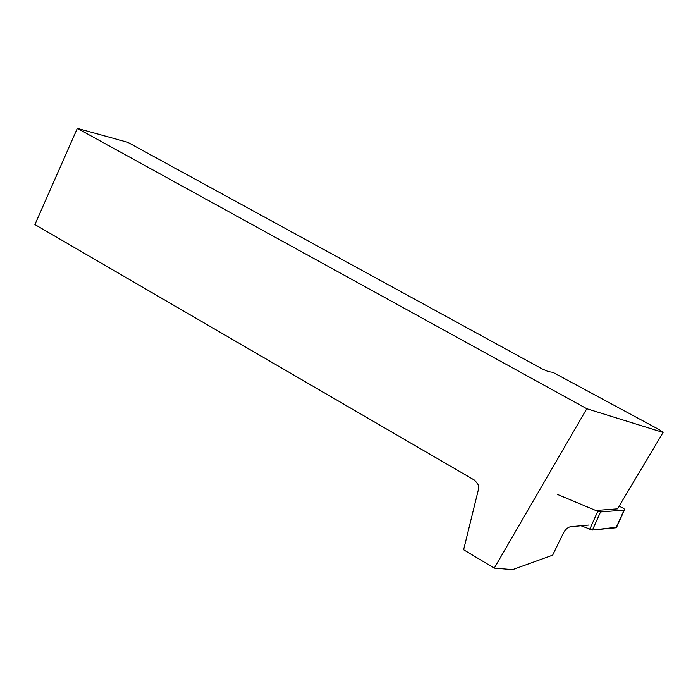 <?xml version="1.0" encoding="UTF-8"?>
<svg xmlns="http://www.w3.org/2000/svg" width="698" height="698" viewBox="0 0 698 698"><rect width="100%" height="100%" fill="white"/><g stroke="black" fill="none" stroke-linecap="round" stroke-linejoin="round"><path stroke-width="1.05" d="M557.24 494.324L597.767 511.311L600.542 511.957L624.413 510.072C625.015 509.435 624.021 508.502 621.429 507.263L619.047 506.268M616.648 527.13L616.072 527.74L592.436 530.035L581.015 525.742L592.445 530.035L616.674 527.226M588.955 525.018L570.536 526.693C567.797 527.295 565.406 529.433 563.365 533.124L552.65 555.163L512.602 569.638L494.28 568.128L586.791 408.723L77.33 128.362L34.9 224.564L474.858 480.355L478.523 485.093L478.584 488.827L463.612 549.754L494.28 568.128M77.33 128.362L127.778 142.322L542.041 368.841L548.419 371.676L552.912 372.339L659.863 429.977L663.1 432.446L617.512 508.851L596.869 510.395M663.1 432.446L586.791 408.723M600.542 511.957L592.436 530.035M616.072 527.74L624.091 510.142M589.67 529.398L597.767 511.311M624.413 510.072L616.404 527.662"/></g></svg>
